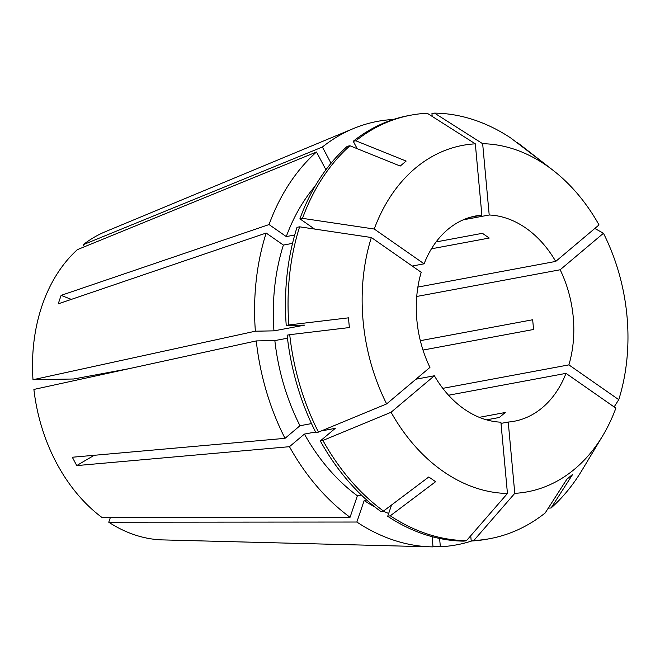 <?xml version="1.0" encoding="UTF-8"?>
<svg xmlns="http://www.w3.org/2000/svg" width="660" height="660" viewBox="0 0 660 660"><rect width="100%" height="100%" fill="white"/><g stroke="black" fill="none" stroke-linecap="round" stroke-linejoin="round"><path stroke-width="0.99" d="M448.561 395.224L566.008 373.362L615.862 408.152A176.228 131.167 -100.5 0 1 602.72 435.757A176.228 131.167 -100.5 0 1 574.942 468.839A176.228 131.167 -100.5 0 1 514.784 493.342L473.814 540.523L471.215 541.002L470.728 535.755M473.814 540.523A215.391 160.322 -100.5 0 0 489.934 538.642A215.391 160.322 -100.5 0 0 545.177 512.968L566.8 479.308L572.698 474.334L551.083 507.994A215.391 160.322 -100.5 0 0 582.104 470.093L602.72 435.757M412.219 266.038L424.099 263.818A104.437 77.731 -100.5 0 1 447.711 229.548A104.437 77.731 -100.5 0 1 475.934 215.919A104.437 77.731 -100.5 0 1 481.874 215.135L470.11 217.322M417.871 287.084L555.72 261.418A104.437 77.731 -100.5 0 0 489.209 214.995L463.229 219.838M442.81 388.352L568.895 364.881A104.437 77.731 -100.5 0 0 560.159 269.767L416.732 296.472M566.008 373.362A104.437 77.731 -100.5 0 1 542.396 407.632A104.437 77.731 -100.5 0 1 514.165 421.261A104.437 77.731 -100.5 0 1 508.233 422.053L501.006 423.398M486.585 419.851L499.348 417.475L505.255 412.5L479.292 417.334M422.994 350.064L533.569 329.48L532.669 319.762L420.329 340.675M431.459 248.803L489.225 238.046L482.427 233.302L436.095 241.931M129.137 368.659L73.664 378.988L33 379.731A158.705 118.132 -100.5 0 1 77.36 249.653L316.486 151.998L325.933 169.768M33 379.731L255.37 331.196A215.399 160.322 -100.5 0 1 266.161 233.046L58.212 303.856L61.108 295.375A287.191 115.69 -161.2 0 0 71.354 299.376M294.707 235.018L286.275 236.585L269.049 224.565L61.108 295.375M269.049 224.565A215.399 160.322 -100.5 0 1 316.486 151.998M350.048 517.291L357.373 495.792A190.591 141.859 -100.5 0 1 304.417 434.082L289.459 446.688A215.399 160.322 -100.5 0 0 350.048 517.291L101.962 517.465A158.705 118.132 -100.5 0 1 33.891 389.441L256.27 340.915L274.849 340.576L287.471 338.225M289.459 446.688L76.75 465.589L72.311 457.24L285.021 438.339A215.399 160.322 -100.5 0 1 256.27 340.915M432.094 536.671L433.026 546.884A215.399 160.322 -100.5 0 1 431.31 546.851L162.723 539.905A158.705 118.132 -100.5 0 1 108.76 522.208L356.846 522.035L364.171 500.536L366.762 500.049M471.735 540.977A215.399 160.322 -100.5 0 1 440.36 546.752L433.001 546.562M431.31 546.851A215.399 160.322 -100.5 0 1 356.846 522.035M391.545 505.007L387.7 516.285A215.391 160.322 -100.5 0 0 463.881 541.134L466.48 540.655L507.449 493.474L500.899 422.185A104.437 77.731 -100.5 0 1 434.379 375.763L415.973 379.195M318.475 432.11A215.391 160.322 -100.5 0 1 289.724 334.686L287.125 335.173A215.391 160.322 -100.5 0 0 315.876 432.597L318.475 432.11L386.636 403.912L429.94 367.414A104.437 77.731 -100.5 0 1 421.204 272.308L371.349 237.509L299.615 226.825L297.016 227.304A215.391 160.322 -100.5 0 0 286.234 325.454L288.832 324.967A215.391 160.322 -100.5 0 1 299.615 226.825M110.377 517.465L108.76 522.208M388.657 513.472A190.591 141.859 -100.5 0 1 383.196 511.112M374.995 507.02A190.591 141.859 -100.5 0 1 364.171 500.536M286.275 236.585A190.591 141.859 -100.5 0 1 315.233 185.988M548.295 508.126L551.083 507.994M424.099 263.818L374.236 229.028L302.503 218.345L299.904 218.823L314.556 229.053M299.904 218.823A215.391 160.322 -100.5 0 1 347.341 146.256L349.94 145.769L400.232 166.048L406.131 161.073L355.839 140.794A215.391 160.322 -100.5 0 1 411.089 115.129A215.391 160.322 -100.5 0 1 427.21 113.248L475.324 143.839A176.228 131.167 -100.5 0 0 374.236 229.028M387.7 516.285L390.291 515.798L435.592 481.709L428.802 476.965L383.501 511.055A215.391 160.322 -100.5 0 1 322.913 440.459L320.314 440.946L335.272 428.34L321.313 430.939M466.48 540.655A215.391 160.322 -100.5 0 1 390.291 515.798M302.503 218.345A215.391 160.322 -100.5 0 1 349.94 145.769M311.503 423.588L299.978 425.733L285.021 438.339M299.978 425.733A190.591 141.859 -100.5 0 1 274.849 340.576M84.381 246.782L83.259 244.678A158.705 118.132 -100.5 0 1 105.344 231.701L353.43 128.56A215.399 160.322 -100.5 0 1 393.269 119.493M83.259 244.678L322.385 147.023A215.399 160.322 -100.5 0 1 353.43 128.56M489.209 214.995L482.658 143.707L434.536 113.116L431.945 113.594L432.201 116.424M434.536 113.116A215.391 160.322 -100.5 0 1 510.724 137.965L544.137 163.416L517.522 142.708A215.391 160.322 -100.5 0 1 521.746 145.91L553.336 170.527A176.228 131.167 -100.5 0 1 599.024 224.92L555.72 261.418M482.658 143.707A176.228 131.167 -100.5 0 1 553.336 170.527M439.601 538.461L440.36 546.752M322.385 147.023L331.023 163.259M357.373 495.792L361.375 495.049M315.579 432.003L304.417 434.082M383.501 511.055L380.902 511.541A215.391 160.322 -100.5 0 1 320.314 440.946M489.934 538.642L487.336 539.121A215.391 160.322 -100.5 0 1 471.215 541.002M357.184 148.69L353.24 141.281A215.391 160.322 -100.5 0 1 408.49 115.615L411.089 115.129M516.953 142.816L517.522 142.708M353.24 141.281L355.839 140.794M507.449 493.474A176.228 131.167 -100.5 0 1 391.075 412.261L322.913 440.459M560.159 269.767L603.463 233.269L594.817 228.467M603.463 233.269A176.228 131.167 -100.5 0 1 618.758 399.671L614.13 406.948M434.379 375.763L391.075 412.261M508.233 422.053L514.784 493.342M568.895 364.881L618.758 399.671M481.874 215.135L475.324 143.839M255.37 331.196L273.95 330.858A190.591 141.859 -100.5 0 1 283.379 245.066L266.161 233.046M273.95 330.858L304.804 325.116L286.234 325.454M292.528 243.367L283.379 245.066M288.832 324.967L348.472 317.839L349.363 327.558L289.724 334.686M386.636 403.912A176.228 131.167 -100.5 0 1 371.349 237.509M76.75 465.589A287.191 74.629 152 0 1 94.273 455.293"/></g></svg>
